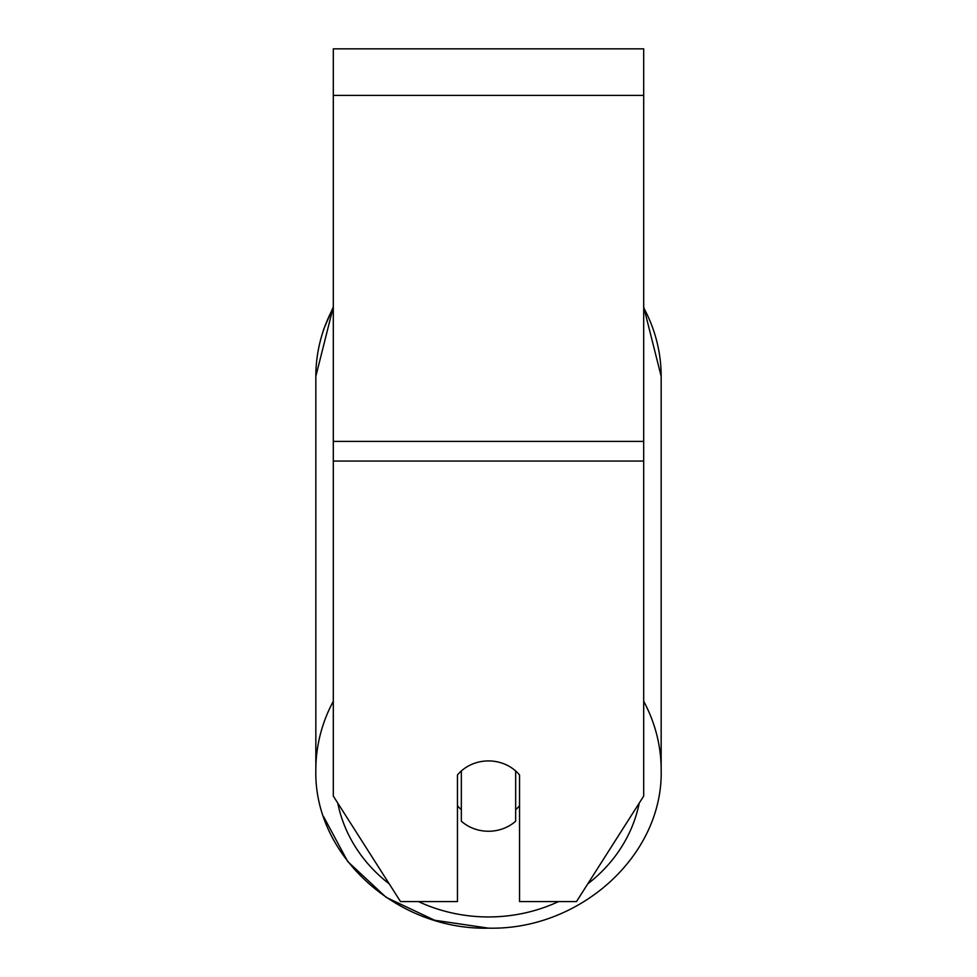 <?xml version="1.0" encoding="UTF-8"?>
<svg xmlns="http://www.w3.org/2000/svg" width="977" height="977" viewBox="0 0 977 977"><rect width="100%" height="100%" fill="white"/><g stroke="black" fill="none" stroke-linecap="round" stroke-linejoin="round"><path stroke-width="1.47" d="M643.696 461.071L643.696 48.85L333.304 48.85L333.304 796.084L400.509 901.576L457.456 901.576L457.456 774.993A38.799 35.16 0 0 1 519.544 774.993L519.544 901.576L576.491 901.576L643.696 796.084L643.696 461.071L333.304 461.071M488.5 831.256A38.799 35.16 0 0 1 461.339 821.205L461.339 770.975A38.799 35.16 0 0 1 488.5 760.924A38.799 35.16 0 0 1 515.661 770.975L515.661 821.205A38.799 35.16 0 0 1 488.5 831.256M461.339 809.725A38.799 35.16 0 0 1 457.456 805.707M519.544 805.707A38.799 35.16 0 0 1 515.661 809.725M643.696 95.404L333.304 95.404M643.696 441.396L333.304 441.396M333.304 701.278A172.66 156.479 180 0 0 315.84 769.852C313.605 855.193 396.882 930.385 488.5 928.15L434.655 920.261L386.123 897.338L347.739 861.543L323.448 816.345M558.575 901.576A153.255 138.893 0 0 1 488.5 916.951A153.255 138.893 0 0 1 418.425 901.576M389.225 883.867A153.255 138.893 0 0 1 337.749 803.07M315.84 769.852L315.84 376.316A172.66 156.479 0 0 1 333.304 307.755M639.251 803.07A153.255 138.893 0 0 1 587.775 883.867M643.696 307.755A172.66 156.479 0 0 1 661.16 376.316L643.696 306.925L661.16 376.316L661.16 769.852A172.66 156.479 180 0 0 643.696 701.278M661.16 769.852C663.395 855.193 580.118 930.385 488.5 928.15C580.106 930.385 663.395 855.205 661.16 769.852M315.84 376.316L333.304 306.925L323.448 329.823"/></g></svg>
